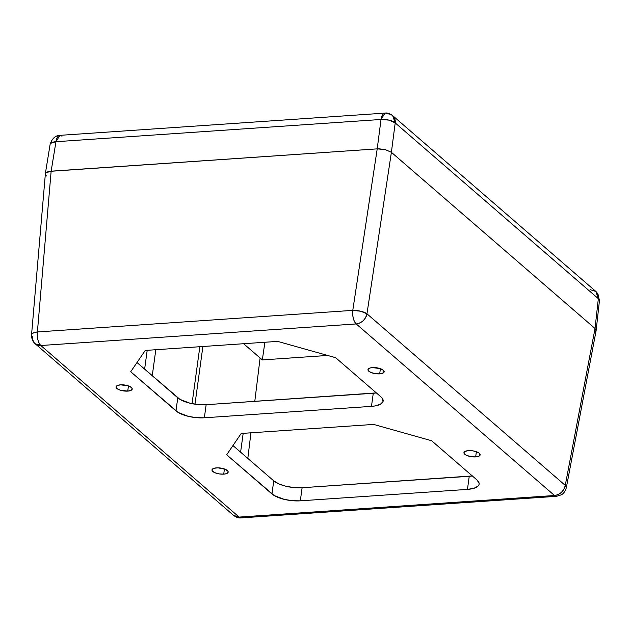 <?xml version="1.0" encoding="UTF-8"?>
<svg xmlns="http://www.w3.org/2000/svg" width="631" height="631" viewBox="0 0 631 631"><rect width="100%" height="100%" fill="white"/><g stroke="black" fill="none" stroke-linecap="round" stroke-linejoin="round"><path stroke-width="0.95" d="M596.129 330.549L599.45 300.664A10.664 3.849 -173.7 0 0 598.338 298.668L395.203 122.919L391.394 152.308L395.203 122.919A10.664 4.149 -172.6 0 0 381.021 119.472L377.212 148.869L51.15 171.175L55.962 141.715A10.664 3.983 -170.7 0 0 50.141 144.262L50.141 144.27C52.073 138.497 55.339 135.523 59.937 135.342L55.962 141.715L51.15 171.175L377.212 148.869L385.281 149.61M595.025 328.491L598.338 298.668L595.025 328.491L391.394 152.308L595.025 328.491M31.574 335.179L32.086 333.752L34.129 332.616L37.403 331.953L352.784 310.373L360.829 311.257L366.966 313.812C365.42 319.617 361.839 322.993 356.207 323.94C353.518 320.974 352.374 316.446 352.784 310.373L377.212 148.869L379.152 148.821L377.212 148.869L381.021 119.472L55.962 141.715L50.669 143.3L50.141 144.262L45.322 173.785M62.012 136.154L59.937 135.342A10.664 4.874 86.1 0 0 55.962 141.715L381.021 119.472L384.997 113.099A10.664 4.874 -93.9 0 1 387.071 113.911A10.664 8.637 130.9 0 1 392.703 115.67L395.203 122.919L389.098 120.142L381.021 119.472A10.664 4.874 -93.9 0 1 384.997 113.099C386.866 112.61 389.437 113.47 392.703 115.67A10.664 8.637 130.9 0 1 395.203 122.919L598.338 298.668L595.83 291.427L590.198 289.661M599.45 300.664L598.338 298.668A10.664 8.637 -49.1 0 0 595.83 291.427L597.943 293.92L599.45 300.664M51.143 171.175L45.842 172.831L47.885 171.735L51.143 171.175L37.403 331.953C36.992 338.027 38.128 342.554 40.826 345.52L35.194 343.761A10.664 8.637 130.9 0 1 32.67 336.686A10.664 3.778 4.9 0 1 31.55 334.785A10.664 3.778 4.9 0 1 37.403 331.953L51.143 171.175L377.212 148.869L352.784 310.373A10.664 3.439 8.6 0 1 366.966 313.812L391.394 152.308L366.966 313.812L565.258 485.381L566.322 487.676C564.777 493.324 561.353 494.814 561.353 494.814L556.581 496.321L554.507 495.509C560.131 494.562 563.72 491.186 565.258 485.381L595.025 328.499L391.394 152.308L385.281 149.602L377.212 148.869L49.399 171.38M327.615 355.45L262.338 359.915L243.605 343.714L262.338 359.915L264.886 342.262L262.338 359.915L327.615 355.45M192.045 403.674L199.846 346.711L192.045 403.674M127.738 391.11A8.171 3.005 7.8 0 1 116.017 386.858A8.171 3.005 7.8 0 1 120.489 384.831A8.171 3.005 7.8 0 1 132.21 389.082A8.171 3.005 7.8 0 1 127.738 391.11L128.448 385.927L127.738 391.11L131.161 390.305L132.202 388.712L131.366 387.473L128.132 385.817L120.489 384.831L117.074 385.636L116.072 386.645L116.861 388.467L120.095 390.124L127.738 391.11M223.713 474.141A8.171 3.005 7.8 0 1 211.984 469.898A8.171 3.005 7.8 0 1 216.457 467.871A8.171 3.005 7.8 0 1 228.185 472.114A8.171 3.005 7.8 0 1 223.713 474.141L224.423 468.959L223.713 474.141L226.206 473.715L228.13 472.335L227.901 471.128L225.401 469.346L217.947 467.831L213.956 468.297L212.04 469.677L212.261 470.884L214.769 472.666L219.067 473.889L223.713 474.141M475.664 456.907A8.171 3.005 7.8 0 1 463.935 452.656A8.171 3.005 7.8 0 1 468.415 450.629A8.171 3.005 7.8 0 1 480.136 454.88A8.171 3.005 7.8 0 1 475.664 456.907L476.373 451.725L475.664 456.907L479.079 456.103L480.081 455.101L479.292 453.271L477.351 452.112L473.053 450.881L468.415 450.629L464.992 451.433L463.99 452.435L464.787 454.265L466.719 455.424L471.018 456.655L475.664 456.907M379.688 373.867A8.171 3.005 7.8 0 1 367.968 369.624A8.171 3.005 7.8 0 1 372.44 367.597A8.171 3.005 7.8 0 1 384.161 371.84A8.171 3.005 7.8 0 1 379.688 373.867L380.398 368.685L379.688 373.867L382.189 373.442L384.113 372.061L383.317 370.239L380.083 368.575L372.44 367.597L369.94 368.023L368.023 369.403L368.244 370.61L370.752 372.393L375.051 373.615L379.688 373.867M35.194 343.761L233.494 515.33L241.192 517.901L556.581 496.321A10.664 4.874 -93.9 0 1 554.507 495.509A10.664 8.637 -49.1 0 0 565.258 485.381A10.664 4.046 10.7 0 1 566.322 487.676L596.114 330.66L595.025 328.499L565.258 485.381L366.966 313.812A10.664 8.637 130.9 0 1 356.207 323.94A10.664 4.874 -93.9 0 1 352.784 310.373L37.403 331.953A10.664 4.874 86.1 0 0 40.826 345.52L356.207 323.94L554.507 495.509L239.117 517.089A10.664 4.874 86.1 0 0 241.192 517.901C238.936 518.28 236.365 517.42 233.494 515.33A10.664 8.637 -49.1 0 0 239.117 517.089L40.826 345.52A10.664 8.637 130.9 0 1 35.194 343.761L34.082 342.641C34.098 342.601 31.542 340.488 31.55 334.785L45.329 174.298M379.152 148.821L385.281 149.602L391.394 152.308L595.025 328.499L596.058 330.873L594.757 332.182M596.058 330.873L595.601 331.575M46.418 175.915L45.677 175.102M239.117 517.089L40.826 345.52L356.207 323.94L554.507 495.509L239.117 517.089M335.676 357.722L277.664 341.387L145.225 350.45L130.712 371.746L178.187 412.477L188.204 416.318L196.391 417.667L204.349 417.793L371.478 406.364L374.988 405.954L380.398 404.266L383.009 401.647L382.425 398.508L380.943 396.883L335.676 357.722L380.943 396.883A21.32 7.832 7.8 0 1 383.151 401.071A21.32 7.832 7.8 0 1 371.478 406.364L204.349 417.793A21.32 7.832 7.8 0 1 175.978 410.907L130.712 371.746L145.225 350.45L277.664 341.387L335.676 357.722M472.753 475.892L302.115 487.731L294.156 487.605L285.969 486.256L278.799 483.882L273.744 480.846A21.32 7.832 -172.2 0 0 302.115 487.731L300.324 500.833A21.32 7.832 7.8 0 1 271.945 493.947L273.744 480.846L232.965 445.565L273.744 480.846L271.945 493.947L226.679 454.777L241.192 433.481L373.639 424.418L431.651 440.753L476.91 479.923L431.651 440.753L373.639 424.418L241.192 433.481L226.679 454.777L274.154 495.516L284.171 499.35L292.366 500.706L300.324 500.833L467.453 489.396L473.968 488.276L478.061 486.083L478.976 484.687L479.095 483.149L476.91 479.923A21.32 7.832 7.8 0 1 479.118 484.111A21.32 7.832 7.8 0 1 467.453 489.396L300.324 500.833L302.115 487.731L469.243 476.295L467.453 489.396L469.243 476.295A21.32 7.832 -172.2 0 0 472.335 475.955M260.098 357.982L254.79 401.371L260.098 357.982M250.949 432.811L247.817 458.421L250.949 432.811M376.786 392.853L206.148 404.7L198.189 404.574L190.002 403.217L179.977 399.384L136.99 362.525L177.768 397.814L175.978 410.907L177.768 397.814A21.32 7.832 -172.2 0 0 206.148 404.7L204.349 417.793L206.148 404.7L373.276 393.263L371.478 406.364L373.276 393.263A21.32 7.832 -172.2 0 0 376.36 392.924M59.937 135.342L384.997 113.099M392.703 115.67L595.83 291.427M152.252 375.737L155.818 349.724M144.625 369.135L147.204 350.308M240.6 452.175L243.18 433.347M194.987 404.187L202.89 346.498"/></g></svg>
